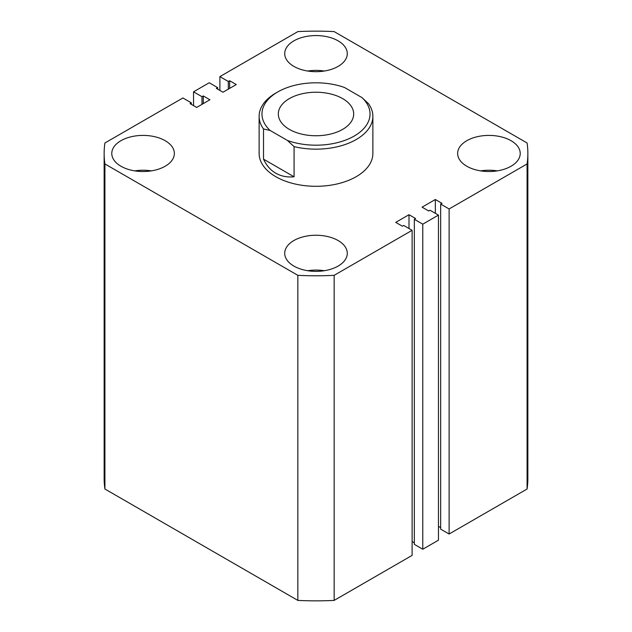 <?xml version="1.0" encoding="UTF-8"?>
<svg xmlns="http://www.w3.org/2000/svg" width="632" height="632" viewBox="0 0 632 632"><rect width="100%" height="100%" fill="white"/><g stroke="black" fill="none" stroke-linecap="round" stroke-linejoin="round"><path stroke-width="0.95" d="M511.051 140.699A31.284 18.059 0 0 0 476.963 136.781A31.284 18.059 0 0 0 457.647 153.465A31.284 18.059 0 0 0 466.811 166.24A31.284 18.059 0 0 0 500.899 170.15A31.284 18.059 0 0 0 520.215 153.465A31.284 18.059 0 0 0 511.051 140.699M497.218 170.877A31.284 18.059 0 0 0 480.644 170.877M338.12 240.539A31.284 18.059 0 0 0 304.032 236.621A31.284 18.059 0 0 0 284.716 253.306A31.284 18.059 0 0 0 293.88 266.08A31.284 18.059 0 0 0 327.969 269.99A31.284 18.059 0 0 0 347.284 253.306A31.284 18.059 0 0 0 338.12 240.539M324.287 270.717A31.284 18.059 0 0 0 307.713 270.717M338.12 40.851A31.284 18.059 0 0 0 304.032 36.94A31.284 18.059 0 0 0 284.716 53.625A31.284 18.059 0 0 0 293.88 66.392A31.284 18.059 0 0 0 327.969 70.31A31.284 18.059 0 0 0 347.284 53.625A31.284 18.059 0 0 0 338.12 40.851M324.287 71.037A31.284 18.059 0 0 0 307.713 71.037M165.189 140.699A31.284 18.059 0 0 0 131.101 136.781A31.284 18.059 0 0 0 111.785 153.465A31.284 18.059 0 0 0 120.949 166.24A31.284 18.059 0 0 0 155.037 170.15A31.284 18.059 0 0 0 174.353 153.465A31.284 18.059 0 0 0 165.189 140.699M151.356 170.877A31.284 18.059 0 0 0 134.782 170.877M259.128 116.312L259.128 153.465A56.872 32.84 0 0 0 275.781 176.684A56.872 32.84 0 0 0 337.764 183.801A56.872 32.84 0 0 0 372.872 153.465L372.872 116.312A56.872 32.84 180 0 1 294.077 146.616L294.077 176.802C287.181 177.434 281.082 176.233 275.781 173.2C270.504 170.126 266.42 165.45 263.52 159.153L263.52 128.968A56.872 32.84 180 0 1 259.128 116.312A56.872 32.84 180 0 1 275.781 93.094L277.796 91.932A54.028 31.197 0 0 0 270.093 130.445L263.52 128.968M297.846 600.4L104.92 489.018L104.92 163.949L297.846 275.331L297.846 600.4A211.862 122.316 0 0 0 334.154 600.4L334.154 275.331A211.862 122.316 0 0 1 297.846 275.331M334.154 275.331L412.119 230.317L412.119 555.386L334.154 600.4M412.119 230.317L403.674 225.442L402.363 226.201L395.727 222.369L408.999 214.706L408.999 228.523M412.119 541.577L414.331 542.849M408.999 214.706L415.635 218.538L414.331 219.288L414.331 544.357L422.776 549.24L422.776 224.17L414.331 219.288M449.115 208.955L449.115 534.024L527.08 489.018L527.08 163.949L449.115 208.955L440.67 204.081L441.981 203.33L435.345 199.499L422.073 207.162L428.709 210.993L430.013 210.235L438.458 215.109L438.458 540.178L422.776 549.24M438.458 215.109L422.776 224.17M435.345 199.499L435.345 213.316M440.67 527.641L438.458 526.361M440.67 204.081L440.67 529.15L449.115 534.024M527.08 489.018A211.862 122.316 0 0 0 527.862 478.535L527.862 153.465A211.862 122.316 0 0 0 527.08 142.982L334.154 31.6A211.862 122.316 0 0 0 297.846 31.6L219.881 76.614L219.881 90.423M527.08 163.949A211.862 122.316 0 0 0 527.862 153.465M219.881 76.614L228.326 81.489L228.326 89.151M228.326 81.489L229.637 80.73L229.637 88.393M229.637 80.73L236.273 84.562L223.001 92.225L216.365 88.393L217.669 87.643L217.669 89.151M217.669 87.643L209.224 82.76L193.542 91.822L193.542 105.639M104.92 163.949A211.862 122.316 0 0 1 104.138 153.465A211.862 122.316 0 0 1 104.92 142.982L182.885 97.976L191.33 102.85L190.019 103.601L196.655 107.432L209.927 99.769L203.291 95.938L201.987 96.696L201.987 104.359M201.987 96.696L193.542 91.822M203.291 95.938L203.291 103.601M191.33 102.85L191.33 104.359M104.138 153.465L104.138 478.535A211.862 122.316 0 0 0 104.92 489.018M342.647 98.608A37.683 21.757 0 0 0 301.583 93.891A37.683 21.757 0 0 0 278.317 113.997A37.683 21.757 0 0 0 289.353 129.378A37.683 21.757 0 0 0 330.418 134.095A37.683 21.757 0 0 0 353.683 113.997A37.683 21.757 0 0 0 342.647 98.608M294.077 146.616L287.505 140.494A54.028 31.197 0 0 0 354.204 136.054A54.028 31.197 0 0 0 361.907 97.541L368.48 103.664A56.872 32.84 180 0 1 372.872 116.312M361.907 97.541L344.495 87.493A54.028 31.197 0 0 0 277.796 91.932M287.505 140.494L270.093 130.445M294.077 176.802L263.52 159.153"/></g></svg>
